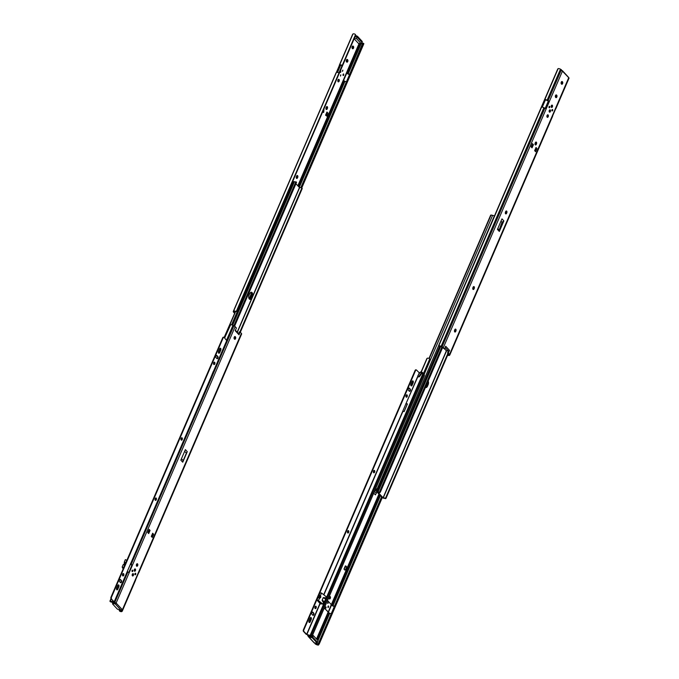 <?xml version="1.0" encoding="UTF-8"?>
<svg xmlns="http://www.w3.org/2000/svg" width="679" height="679" viewBox="0 0 679 679"><rect width="100%" height="100%" fill="white"/><g stroke="black" fill="none" stroke-linecap="round" stroke-linejoin="round"><path stroke-width="1.02" d="M297.614 175.666A1.29 0.721 99.6 0 0 297.351 175.513A1.29 0.721 99.6 0 0 296.562 176.167L296.392 176.565A1.29 0.721 99.6 0 0 296.748 178.45A1.29 0.721 99.6 0 0 297.529 177.796L297.708 177.397A1.29 0.721 99.6 0 0 297.614 175.666M327.312 106.713A1.29 0.721 99.6 0 0 327.049 106.561A1.29 0.721 99.6 0 0 326.26 107.214L326.09 107.613A1.29 0.721 99.6 0 0 326.446 109.497A1.29 0.721 99.6 0 0 327.227 108.844L327.397 108.445A1.29 0.721 99.6 0 0 327.312 106.713M338.074 81.718A1.29 0.721 99.6 0 0 338.346 81.87A1.29 0.721 99.6 0 0 339.211 80.971A1.29 0.721 99.6 0 0 339.042 79.485A1.29 0.721 99.6 0 0 338.77 79.333A1.29 0.721 99.6 0 0 337.904 80.224A1.29 0.721 99.6 0 0 338.074 81.718M338.371 79.451A1.29 0.721 -80.4 0 1 337.998 81.616M339.873 71.906A0.772 0.433 99.6 0 0 340.298 72.339M343.455 74.019A0.772 0.433 99.6 0 0 343.209 75.479M342.53 71.371L342.887 70.149L342.53 71.371M342.479 71.295L342.657 70.234M340.502 76.082L340.858 74.868L340.502 76.082M340.451 76.006L340.629 74.945M336.02 72.95A2.283 0.755 23.3 0 1 336.037 72.84A2.283 0.755 23.3 0 1 336.105 72.746L336.385 72.492A2.275 0.747 23.3 0 1 339.008 72.942L342.012 65.617A1.358 0.45 -156.7 0 0 340.442 65.354L340.162 65.608A1.375 0.45 -156.7 0 0 340.128 65.659A1.375 0.45 -156.7 0 0 340.12 65.795L339.313 65.591A2.283 0.755 23.3 0 1 339.288 65.303A2.283 0.755 23.3 0 1 339.347 65.209L339.627 64.955A2.275 0.747 23.3 0 1 342.258 65.396L342.284 65.413M234.561 313.231L233.491 312.077A2.283 0.755 23.3 0 1 233.262 311.491A2.283 0.755 23.3 0 1 233.321 311.398L233.601 311.143A2.275 0.747 23.3 0 1 235.528 311.288L236.334 311.347A1.146 1.069 47.7 0 0 237.005 310.77L355.533 35.563A1.146 1.069 47.7 0 0 355.499 34.637L354.905 34.103A2.275 0.747 23.3 0 0 352.987 33.95L339.627 64.955M236.632 311.211A1.146 1.069 -132.3 0 1 236.097 311.568L235.265 311.534A1.358 0.45 -156.7 0 0 234.416 311.542L234.136 311.797A1.375 0.45 -156.7 0 0 234.102 311.848A1.375 0.45 -156.7 0 0 234.238 312.204L234.764 312.764M346.528 81.548A1.358 0.45 -156.7 0 1 344.957 81.285L344.015 80.818A1.375 0.45 -156.7 0 1 343.549 80.546L346.799 73.009A1.375 0.45 -156.7 0 0 347.266 73.281L348.208 73.739A1.358 0.45 -156.7 0 0 349.778 74.011L300.822 187.684M363.842 43.651L363.621 44.305L362.807 43.906L300.873 187.701M362.807 43.906L362.73 43.091A1.358 0.45 -156.7 0 1 361.746 42.828M363.621 44.305L301.739 187.99M349.566 74.503A2.275 0.747 23.3 0 1 347.971 73.96L347.02 73.502A2.283 0.755 23.3 0 1 346.663 73.307M336.309 72.568L339.313 65.591M352.987 33.95L352.588 34.417M338.914 72.891L342.046 65.634M337.285 72.381L340.12 65.795M349.778 74.011L362.73 43.091M342.725 70.446A1.197 0.679 -80.4 0 1 342.615 71.117M340.697 75.157A1.197 0.679 -80.4 0 1 340.586 75.827M296.944 175.64A1.29 0.721 -80.4 0 1 296.961 177.27L296.782 177.669A1.29 0.721 -80.4 0 1 296.409 178.195M326.641 106.688A1.29 0.721 -80.4 0 1 326.65 108.317L326.48 108.716A1.29 0.721 -80.4 0 1 326.098 109.243M346.799 59.548L346.918 59.676A1.29 0.721 -80.4 0 1 347.164 60.83A1.29 0.721 -80.4 0 1 346.621 61.942M352.571 46.155L352.69 46.282A1.29 0.721 -80.4 0 1 352.927 47.437A1.29 0.721 -80.4 0 1 352.384 48.549M346.502 61.814L346.706 62.035A1.29 0.721 99.6 0 0 346.969 62.179A1.29 0.721 99.6 0 0 347.835 61.288A1.29 0.721 99.6 0 0 347.665 59.803L347.461 59.582A1.29 0.721 99.6 0 0 347.198 59.429A1.29 0.721 99.6 0 0 346.324 60.321A1.29 0.721 99.6 0 0 346.502 61.814M352.265 48.421L352.469 48.633A1.29 0.721 99.6 0 0 352.732 48.786A1.29 0.721 99.6 0 0 353.606 47.895A1.29 0.721 99.6 0 0 353.428 46.401L353.233 46.189A1.29 0.721 99.6 0 0 352.961 46.036A1.29 0.721 99.6 0 0 352.095 46.927A1.29 0.721 99.6 0 0 352.265 48.421M322.61 111.993L323.569 112.476L322.771 111.619M322.983 111.118L323.781 111.984L323.976 108.818M327.134 116.33L327.898 113.053L326.938 112.018L325.572 115.192L327.134 116.33L325.572 115.192M355.202 36.326L356.068 35.622L355.541 35.529M356.068 35.622L357.51 36.326L362.314 41.521L361.788 42.726M355.728 36.411L357.162 37.116L362.085 42.607M323.781 111.984L323.569 112.476M327.346 115.837L326.387 114.793L326.175 115.294M326.387 114.793L326.938 112.018M354.37 38.245L356.526 38.61L361.33 43.796L358.342 43.295L354.149 38.762M355.015 36.751L357.162 37.116L356.526 38.61M357.51 36.326L357.162 37.116L361.966 42.31L361.33 43.796M251.323 292.445A2.86 1.604 99.6 0 0 251.094 292.25A2.86 1.604 -80.4 0 1 251.519 296.299A2.86 1.604 99.6 0 0 251.323 292.445M250.678 292.445A2.86 1.604 -80.4 0 1 250.772 296.171L250.135 297.657A2.86 1.604 -80.4 0 1 249.193 298.904M291.639 183.916A1.358 0.45 -156.7 0 0 292.267 183.916L292.36 183.89M250.135 297.657L250.882 297.784L251.519 296.299L250.882 297.784A2.86 1.604 -80.4 0 1 249.524 299.218A2.86 1.604 99.6 0 0 250.882 297.784L251.629 297.911L252.265 296.417A2.86 1.604 99.6 0 0 251.476 292.233A2.86 1.604 99.6 0 0 249.736 293.693L249.1 295.178A2.86 1.604 99.6 0 0 249.88 299.363A2.86 1.604 99.6 0 0 251.629 297.911M251.162 294.075L249.125 298.802M235.528 311.288L224.138 337.429M235.596 311.593L224.367 337.675M295.917 183.78L299.626 187.659A2.275 0.747 23.3 0 1 301.866 188.041L239.874 331.989M293.472 181.819L294.448 181.658A1.358 0.45 -156.7 0 0 295.857 181.828L233.865 325.776M295.857 181.828L234.136 325.912M296.163 181.887L296.553 182.303L234.594 326.183M301.866 188.041L302.257 188.465L240.332 332.243M135.418 570.666A1.197 0.679 99.6 0 0 135.087 568.909A1.197 0.679 99.6 0 0 134.357 569.511A1.197 0.679 99.6 0 0 134.688 571.268A1.197 0.679 99.6 0 0 135.418 570.666M134.527 571.209A1.197 0.679 99.6 0 0 135.096 570.606A1.197 0.679 99.6 0 0 134.917 568.917M133.39 575.376A1.197 0.679 99.6 0 0 133.059 573.619A1.197 0.679 99.6 0 0 132.329 574.23A1.197 0.679 99.6 0 0 132.66 575.987A1.197 0.679 99.6 0 0 133.39 575.376M133.177 574.188L132.957 575.486A1.171 0.662 99.6 0 1 132.473 575.902A1.197 0.679 99.6 0 0 133.067 575.317A1.197 0.679 99.6 0 0 132.889 573.628A1.171 0.662 99.6 0 1 133.177 574.188A1.171 0.662 99.6 0 1 133.084 575.232M136.886 563.859A1.29 0.721 -80.4 0 1 136.521 566.023M136.598 566.116A1.29 0.721 99.6 0 0 136.861 566.269A1.29 0.721 99.6 0 0 137.735 565.378A1.29 0.721 99.6 0 0 137.557 563.884A1.29 0.721 99.6 0 0 137.294 563.731A1.29 0.721 99.6 0 0 136.428 564.631A1.29 0.721 99.6 0 0 136.598 566.116M135.673 574.383A0.772 0.433 99.6 0 0 134.985 573.645A0.772 0.433 99.6 0 0 135.673 574.383M135.045 574.689A0.772 0.433 99.6 0 0 135.282 573.288M132.761 571.243A0.772 0.433 99.6 0 0 132.082 570.504A0.772 0.433 99.6 0 0 132.761 571.243M132.142 571.548A0.772 0.433 99.6 0 0 132.38 570.139M241.563 334.076A2.283 0.755 -156.7 0 0 241.631 333.983A2.283 0.755 -156.7 0 0 241.393 333.397L240.128 332.031L239.016 334.823L235.189 330.681L236.419 328.025L235.155 326.65A2.283 0.755 -156.7 0 0 233.899 325.784L232.948 325.326A2.275 0.747 -156.7 0 0 230.639 324.757L224.63 337.955M152.673 533.227L151.307 536.402L152.266 537.437L153.632 534.263L152.673 533.227M150.067 530.409L149.108 529.374L147.742 532.548L148.701 533.584L150.067 530.409L148.93 529.781M148.701 533.584L149.414 530.299M182.744 462.204L187.277 451.662L185.384 449.617L180.843 460.158L182.744 462.204L183.177 460.617L181.446 458.749M184.654 451.314L186.377 453.173L187.277 451.662M186.377 453.173L183.177 460.617M138.584 572.915L138.788 572.728A2.283 0.755 -156.7 0 0 138.856 572.635A2.283 0.755 -156.7 0 0 138.83 572.346L135.579 579.883A2.283 0.755 -156.7 0 1 135.605 580.172A2.283 0.755 -156.7 0 1 135.537 580.265M115.447 603.113L113.351 602.774L113.003 603.572L115.243 603.945A0.917 0.696 -42.8 0 0 115.897 603.792L116.177 603.113L122.39 609.742L122.11 611.346L121.04 611.159L121.643 609.615M122.305 609.734L121.719 610.098A0.917 0.696 137.2 0 1 121.057 610.234L117.382 609.148L112.578 603.954L113.003 603.572M119.529 609.971A1.146 1.069 47.7 0 0 119.631 610.616L119.988 611.38A2.275 0.747 -156.7 0 0 121.906 611.524L122.11 611.346M119.988 611.38L119.385 610.837A1.146 1.069 -132.3 0 1 119.351 609.946M121.719 610.098L122.559 610.243L122.305 611.058L121.261 610.879M131.327 564.92A1.375 0.45 23.3 0 1 131.344 564.928L132.015 564.979A2.283 0.755 -156.7 0 0 131.115 564.436L130.682 564.224M132.015 564.979L128.764 572.516A2.283 0.755 -156.7 0 0 127.873 571.973L127.329 571.71M111.135 601.518L111.263 601.95A2.275 0.747 -156.7 0 1 113.571 602.519L116.143 602.994L235.155 326.65M113.486 602.765L114.793 602.944M115.617 602.748L116.177 603.113M111.186 601.526L112.162 602.392A1.358 0.45 23.3 0 1 113.172 602.663L113.334 602.723M121.04 611.159A1.358 0.45 23.3 0 1 120.251 611.134M234.297 338.923L234.501 339.135A1.29 0.721 99.6 0 0 234.764 339.288A1.29 0.721 99.6 0 0 235.638 338.397A1.29 0.721 99.6 0 0 235.46 336.903L235.257 336.691A1.29 0.721 99.6 0 0 234.993 336.538A1.29 0.721 99.6 0 0 234.128 337.429A1.29 0.721 99.6 0 0 234.297 338.923L234.951 337.327M234.594 336.648L234.713 336.776A1.29 0.721 -80.4 0 1 234.959 337.93A1.29 0.721 -80.4 0 1 234.416 339.05L234.976 337.786M115.897 603.792L115.354 603.699L115.396 602.867M240.128 332.031L239.381 331.904L238.643 333.754M113.351 602.774L112.459 603.665M152.283 534.127L152.767 534.653L153.632 534.263M152.767 534.653L152.266 537.437M152.495 533.635L152.979 534.152M149.202 530.8L148.718 530.274M124.826 565.055A1.426 0.806 -80.4 0 1 124.715 565.004L123.238 564.699C123.985 564.589 124.342 563.765 124.308 562.22L125.759 562.577A1.426 0.806 -80.4 0 1 125.836 562.73M123.731 567.61L122.152 567.058L123.145 568.977M123.238 568.747L122.415 567.169L123.663 567.754M131.811 565.446L130.41 563.926M126.931 560.175L125.369 559.742M125.691 563.061A1.426 0.806 99.6 0 0 125.53 562.535L124.554 562.297C124.58 563.808 124.223 564.631 123.493 564.767M135.113 570.521A1.171 0.662 99.6 0 0 135.206 569.477A1.171 0.662 99.6 0 0 134.883 568.926M134.501 571.183A1.171 0.662 99.6 0 0 134.985 570.776A1.171 0.662 99.6 0 0 135.079 570.589L135.206 569.477M218.553 351.382A1.29 0.721 99.6 0 0 218.646 353.114A1.29 0.721 99.6 0 0 218.91 353.267A1.29 0.721 99.6 0 0 219.69 352.613L220.76 350.135A1.29 0.721 99.6 0 0 220.412 348.251A1.29 0.721 99.6 0 0 219.623 348.904L218.553 351.382M155.703 497.996A1.231 0.687 -80.4 0 1 155.729 498.03A1.231 0.687 -80.4 0 1 155.949 499.252A1.231 0.687 -80.4 0 1 155.313 500.279M155.279 500.245A1.231 0.687 99.6 0 0 155.533 500.389A1.231 0.687 99.6 0 0 156.365 499.532A1.231 0.687 99.6 0 0 156.195 498.106A1.231 0.687 99.6 0 0 155.949 497.962A1.231 0.687 99.6 0 0 155.118 498.819A1.231 0.687 99.6 0 0 155.279 500.245M123.145 573.594A1.231 0.687 -80.4 0 1 123.179 573.628A1.231 0.687 -80.4 0 1 123.391 574.85A1.231 0.687 -80.4 0 1 122.755 575.877M122.721 575.843A1.231 0.687 99.6 0 0 122.975 575.987A1.231 0.687 99.6 0 0 123.807 575.13A1.231 0.687 99.6 0 0 123.637 573.704A1.231 0.687 99.6 0 0 123.391 573.56A1.231 0.687 99.6 0 0 122.559 574.417A1.231 0.687 99.6 0 0 122.721 575.843M116.652 587.997A1.29 0.721 99.6 0 0 116.737 589.728A1.29 0.721 99.6 0 0 117.009 589.881A1.29 0.721 99.6 0 0 117.79 589.228L118.859 586.749A1.29 0.721 99.6 0 0 118.502 584.865A1.29 0.721 99.6 0 0 117.722 585.519L116.652 587.997M181.632 437.777A1.231 0.687 -80.4 0 1 181.666 437.811A1.231 0.687 -80.4 0 1 181.887 439.024A1.231 0.687 -80.4 0 1 181.251 440.051M181.217 440.026A1.231 0.687 99.6 0 0 181.471 440.17A1.231 0.687 99.6 0 0 182.303 439.313A1.231 0.687 99.6 0 0 182.133 437.887A1.231 0.687 99.6 0 0 181.879 437.743A1.231 0.687 99.6 0 0 181.047 438.6A1.231 0.687 99.6 0 0 181.217 440.026M214.191 362.179A1.231 0.687 -80.4 0 1 214.225 362.213A1.231 0.687 -80.4 0 1 214.445 363.426A1.231 0.687 -80.4 0 1 213.809 364.453M213.775 364.428A1.231 0.687 99.6 0 0 214.029 364.572A1.231 0.687 99.6 0 0 214.861 363.715A1.231 0.687 99.6 0 0 214.691 362.289A1.231 0.687 99.6 0 0 214.437 362.145A1.231 0.687 99.6 0 0 213.605 363.002A1.231 0.687 99.6 0 0 213.775 364.428M127.312 571.379L210.201 378.907M111.933 602.349L111.093 601.942A1.146 0.645 99.6 0 1 110.983 601.934A1.146 0.645 99.6 0 1 110.745 601.798L114.31 601.934L111.067 598.742L113.783 601.704L110.253 601.136L110.745 601.798A1.146 0.645 -80.4 0 1 110.516 601.849A1.146 0.645 -80.4 0 1 110.278 601.713M213.401 371.218L210.32 378.644M226.701 340.595L224.112 337.404A1.146 0.645 99.6 0 0 223.875 337.268A1.146 0.645 99.6 0 0 223.179 337.845L222.712 337.769A1.146 0.645 -80.4 0 1 223.416 337.183A1.146 0.645 -80.4 0 1 223.629 337.302M220.166 348.276A1.29 0.721 -80.4 0 1 220.293 350.05L219.224 352.537A1.29 0.721 -80.4 0 1 218.689 353.156M120.022 579.459A1.231 0.687 -80.4 0 1 120.056 579.493L120.87 580.367A1.231 0.687 -80.4 0 1 121.083 581.58A1.231 0.687 -80.4 0 1 120.446 582.607M118.256 584.899A1.29 0.721 -80.4 0 1 118.392 586.673L117.323 589.151A1.29 0.721 -80.4 0 1 116.788 589.771M217 355.558A1.231 0.687 99.6 0 0 216.745 355.406A1.231 0.687 99.6 0 0 215.914 356.263A1.231 0.687 99.6 0 0 216.083 357.689L216.89 358.563A1.231 0.687 99.6 0 0 217.144 358.707A1.231 0.687 99.6 0 0 217.976 357.85A1.231 0.687 99.6 0 0 217.806 356.433L216.533 355.473A1.231 0.687 -80.4 0 1 216.533 355.473L217.339 356.348A1.231 0.687 -80.4 0 1 217.56 357.57A1.231 0.687 -80.4 0 1 216.924 358.597M111.067 598.742A1.146 0.645 -80.4 0 1 110.983 597.197L222.712 337.769M119.606 581.699L120.412 582.574A1.231 0.687 99.6 0 0 120.667 582.726A1.231 0.687 99.6 0 0 121.499 581.869A1.231 0.687 99.6 0 0 121.329 580.443L120.522 579.569A1.231 0.687 99.6 0 0 120.268 579.425A1.231 0.687 99.6 0 0 119.436 580.273A1.231 0.687 99.6 0 0 119.606 581.699M110.983 597.197L111.449 597.282L223.179 337.845M111.449 597.282A1.146 0.645 99.6 0 0 111.534 598.819M549.294 110.414A1.197 0.679 99.6 0 0 549.625 112.171A1.197 0.679 99.6 0 0 550.363 111.56A1.197 0.679 99.6 0 0 550.032 109.803A1.197 0.679 99.6 0 0 549.294 110.414M549.472 112.103A1.197 0.679 99.6 0 0 550.032 111.5A1.197 0.679 99.6 0 0 549.863 109.811M551.331 105.703A1.197 0.679 99.6 0 0 551.654 107.46A1.197 0.679 99.6 0 0 552.392 106.849A1.197 0.679 99.6 0 0 552.061 105.092A1.197 0.679 99.6 0 0 551.331 105.703M551.501 107.392A1.197 0.679 99.6 0 0 552.061 106.79A1.197 0.679 99.6 0 0 551.891 105.101M455.159 329.222A1.29 0.721 -80.4 0 1 455.176 330.851L454.998 331.25A1.29 0.721 -80.4 0 1 454.624 331.776M455.915 330.979A1.29 0.721 99.6 0 0 455.83 329.247A1.29 0.721 99.6 0 0 455.567 329.094A1.29 0.721 99.6 0 0 454.777 329.748L454.607 330.147A1.29 0.721 99.6 0 0 454.964 332.031A1.29 0.721 99.6 0 0 455.745 331.377L455.176 330.851M473.467 286.708A1.29 0.721 -80.4 0 1 473.484 288.337L473.314 288.736A1.29 0.721 -80.4 0 1 472.932 289.271M474.231 288.465A1.29 0.721 99.6 0 0 474.137 286.733A1.29 0.721 99.6 0 0 473.874 286.58A1.29 0.721 99.6 0 0 473.093 287.234L472.915 287.633A1.29 0.721 99.6 0 0 473.271 289.517A1.29 0.721 99.6 0 0 474.052 288.864L473.484 288.337M506.025 211.11A1.29 0.721 -80.4 0 1 506.042 212.739L505.863 213.138A1.29 0.721 -80.4 0 1 505.49 213.673M506.78 212.867A1.29 0.721 99.6 0 0 506.695 211.135A1.29 0.721 99.6 0 0 506.432 210.982A1.29 0.721 99.6 0 0 505.643 211.636L505.473 212.035A1.29 0.721 99.6 0 0 505.83 213.919A1.29 0.721 99.6 0 0 506.61 213.265L506.042 212.739M535.723 142.157A1.29 0.721 -80.4 0 1 535.731 143.795L535.561 144.186A1.29 0.721 -80.4 0 1 535.179 144.72M536.478 143.923A1.29 0.721 99.6 0 0 536.393 142.191A1.29 0.721 99.6 0 0 536.121 142.038A1.29 0.721 99.6 0 0 535.341 142.692L535.171 143.082A1.29 0.721 99.6 0 0 535.527 144.966A1.29 0.721 99.6 0 0 536.308 144.313L535.731 143.795M548.123 114.955A1.29 0.721 99.6 0 0 547.851 114.802A1.29 0.721 99.6 0 0 546.985 115.693A1.29 0.721 99.6 0 0 547.155 117.187A1.29 0.721 99.6 0 0 547.427 117.34A1.29 0.721 99.6 0 0 548.293 116.448A1.29 0.721 99.6 0 0 548.123 114.955M549.048 106.688A0.772 0.433 99.6 0 0 549.727 107.426A0.772 0.433 99.6 0 0 549.048 106.688M549.107 107.732A0.772 0.433 99.6 0 0 549.345 106.331M551.959 109.828A0.772 0.433 99.6 0 0 552.638 110.567A0.772 0.433 99.6 0 0 551.959 109.828M552.019 110.881A0.772 0.433 99.6 0 0 552.256 109.472M551.28 105.831L551.781 105.644L551.424 106.866L551.161 106.501M549.252 110.541L549.744 110.363L549.396 111.577L549.133 111.212M549.379 110.363L549.201 111.424M551.416 105.652L551.229 106.713M532.455 143.634L531.08 146.808L532.047 147.852L533.414 144.678L532.455 143.634M534.704 150.543L535.213 151.103L536.979 148.531L536.02 147.487L534.653 150.662L535.612 151.706L536.979 148.531M447.75 355.007L447.792 354.964A1.358 0.45 -156.7 0 0 448.632 354.956L448.921 354.701A1.375 0.45 -156.7 0 0 448.955 354.65A1.375 0.45 -156.7 0 0 448.819 354.294L447.546 352.927L448.293 353.055L449.557 354.421A2.283 0.755 23.3 0 1 449.795 355.007A2.283 0.755 23.3 0 1 449.727 355.1L449.447 355.355A2.275 0.747 23.3 0 1 447.639 355.244M569.027 77.983L560.489 69.156A2.275 0.747 23.3 0 0 558.18 68.587L438.804 345.781A2.275 0.747 23.3 0 1 441.112 346.349L442.063 346.808A2.283 0.755 23.3 0 1 443.319 347.673L444.584 349.048L442.572 347.546A1.375 0.45 -156.7 0 0 441.817 347.028L440.875 346.57A1.358 0.45 -156.7 0 0 439.703 346.222L376.964 491.825L378.05 491.927A1.358 0.45 -156.7 0 0 379.366 492.156L379.459 492.071A0.569 0.433 -42.8 0 0 379.977 491.655L380.367 492.08L379.824 492.648A2.275 0.747 23.3 0 1 377.923 492.199L383.228 497.928A2.275 0.747 23.3 0 1 384.849 498.08L386.062 498.233A0.569 0.433 137.2 0 1 385.553 498.649L385.307 498.573A1.358 0.45 -156.7 0 0 383.991 498.352L382.285 497.732L376.964 491.825M548.309 101.112A1.375 0.45 -156.7 0 0 547.843 100.84L546.901 100.382A1.358 0.45 -156.7 0 0 545.33 100.11L544.516 99.711A2.275 0.747 23.3 0 1 547.138 100.161L548.089 100.619A2.283 0.755 23.3 0 1 548.98 101.163L548.309 101.112L545.195 108.351M542.292 107.155L545.322 100.119M557.765 68.952L541.265 107.257A2.275 0.747 23.3 0 1 543.896 107.698L544.838 108.165A2.283 0.755 23.3 0 1 545.738 108.708L548.98 101.163M541.265 107.257L438.592 345.662L439.703 346.222M569.087 78.026L555.821 108.818A2.283 0.755 23.3 0 0 555.795 108.53L552.553 116.067A2.283 0.755 23.3 0 1 552.579 116.364A2.283 0.755 23.3 0 1 552.511 116.448M568.518 77.847L569.095 77.992L568.569 78.077L449.557 354.421M501 221.142L502.044 222.271L503.877 220.921L501.976 218.867L497.435 229.409L499.337 231.463L503.877 220.921M502.698 221.787L499.014 230.342L499.337 231.463M556.746 95.272L556.542 95.052A1.29 0.721 99.6 0 0 556.279 94.899A1.29 0.721 99.6 0 0 555.405 95.79A1.29 0.721 99.6 0 0 555.583 97.284L555.787 97.504A1.29 0.721 99.6 0 0 556.05 97.657A1.29 0.721 99.6 0 0 556.916 96.766A1.29 0.721 99.6 0 0 556.746 95.272L555.999 95.145A1.29 0.721 -80.4 0 1 556.245 96.299A1.29 0.721 -80.4 0 1 555.702 97.411M562.509 81.879L562.314 81.658A1.29 0.721 99.6 0 0 562.042 81.505A1.29 0.721 99.6 0 0 561.177 82.397A1.29 0.721 99.6 0 0 561.346 83.89L561.55 84.111A1.29 0.721 99.6 0 0 561.813 84.264A1.29 0.721 99.6 0 0 562.687 83.373A1.29 0.721 99.6 0 0 562.509 81.879L561.771 81.752A1.29 0.721 -80.4 0 1 562.008 82.906A1.29 0.721 -80.4 0 1 561.465 84.018M562.348 71.337L443.319 347.673M448.293 353.055L449.532 350.389L445.704 346.256L444.584 349.048M547.452 114.929A1.29 0.721 -80.4 0 1 547.079 117.085M449.532 350.389L448.429 351.035L447.546 352.927M561.991 70.964L562.602 70.93A0.917 0.696 -42.8 0 0 562.161 70.591L561.856 70.54M444.635 348.938L446.188 350.619L448.429 351.035L445.186 347.538M567.984 76.871A0.917 0.696 137.2 0 1 568.416 77.211L568.535 77.958M502.044 222.271L499.014 230.342M498.836 229.714L497.792 228.585M533.414 144.678L531.598 147.368M531.649 147.25L531.139 146.689M427.77 382.005A2.86 1.604 -80.4 0 1 427.414 384.501L426.777 385.995A2.86 1.604 -80.4 0 1 425.436 387.429A2.86 1.604 99.6 0 0 426.777 385.995L427.414 384.501A2.86 1.604 99.6 0 0 427.77 382.005M425.427 387.437A2.86 1.604 99.6 0 0 425.775 387.573A2.86 1.604 99.6 0 0 427.524 386.122L428.16 384.628A2.86 1.604 99.6 0 0 428.169 381.072M441.91 347.079L379.459 492.071M442.173 347.232L379.977 491.655M442.598 347.572L380.367 492.08M447.902 353.309L385.672 497.817M448.293 353.734L386.062 498.233M501.357 224.902L500.907 224.902M375.411 489.236A2.275 0.747 -156.7 0 0 375.64 489.177L376.582 489.381L375.597 488.821M379.264 494.465A2.275 0.747 -156.7 0 0 379.043 494.465L379.493 494.957A1.358 0.45 23.3 0 1 379.68 494.915M377.787 492.861L378.882 494.057M377.363 490.909L376.09 489.525L375.292 489.525M375.02 490.162L376.964 491.834M376.174 489.313L376.09 489.525A0.917 0.696 -42.8 0 0 377.176 488.863L494.346 215.905L492.64 215.285A1.358 0.45 23.3 0 1 491.333 215.065L491.087 214.988A0.569 0.433 -42.8 0 0 490.577 215.396L429.001 358.385M429.281 358.504L491.087 214.988M378.924 494.04L379.043 494.465L378.924 494.04M330.223 596.578A1.29 0.721 99.6 0 0 329.96 596.425A1.29 0.721 99.6 0 0 329.094 597.316A1.29 0.721 99.6 0 0 329.264 598.81A1.29 0.721 99.6 0 0 329.527 598.963A1.29 0.721 99.6 0 0 330.401 598.072A1.29 0.721 99.6 0 0 330.223 596.578M423.662 373.985L429.739 359.887A1.146 1.069 47.7 0 0 429.705 358.97L429.111 358.427A2.275 0.747 -156.7 0 0 427.193 358.283L426.913 358.537A2.283 0.755 -156.7 0 0 426.845 358.622A2.283 0.755 -156.7 0 0 426.819 358.741M422.202 373.543A2.275 0.747 23.3 0 0 421.718 373.425L422.397 373.535L421.566 372.576A0.917 0.518 -80.4 0 1 422.134 372.347L422.83 372.822L422.499 373.594M309.734 635.62L310.541 635.671A1.146 1.069 47.7 0 0 310.838 635.544A1.146 1.069 -132.3 0 1 310.303 635.892L309.734 635.62A2.275 0.747 -156.7 0 0 307.808 635.468L308.682 635.833A1.358 0.45 23.3 0 1 309.471 635.867M308.597 635.867L307.612 635.654M331.445 605.286A2.283 0.755 -156.7 0 0 331.802 605.473L332.744 605.94A2.275 0.747 -156.7 0 0 334.348 606.474M318.459 645.05L317.56 644.609L318.485 643.437L319.3 643.836L318.459 645.05A2.275 0.747 -156.7 0 1 316.151 644.481L314.708 642.843M319.3 643.836L382.243 497.682M332.039 605.252L332.99 605.719A1.358 0.45 23.3 0 0 334.56 605.982L331.31 613.527A1.358 0.45 23.3 0 1 329.739 613.256L328.797 612.798A1.375 0.45 23.3 0 1 328.33 612.517L331.573 604.981A1.375 0.45 23.3 0 0 332.039 605.252L379.553 494.932M318.485 643.437L381.573 496.96M308.682 635.833L307.604 635.654M317.56 644.609A1.358 0.45 23.3 0 1 316.541 644.337L316.745 643.429M329.553 596.544A1.29 0.721 -80.4 0 1 329.188 598.708M315.676 643.251L316.397 644.252M343.973 569.087L344.932 570.122L346.74 567.559L346.952 567.058L345.339 565.913L343.973 569.087L345.993 566.023M373.747 493.098L375.411 494.898L376.955 491.885M308.843 635.79L308.767 636.512L308.224 636.427A0.917 0.696 -42.8 0 0 308.656 636.766L312.332 637.844L317.135 643.038L314.47 643.047A0.917 0.696 137.2 0 1 314.038 642.707M317.254 643.336L317.483 642.249L312.679 637.055L309.089 635.79L308.767 636.512M308.105 635.68L308.224 636.427M374.477 491.409L376.31 493.387M346.74 567.559L345.781 566.524M421.863 373.204L419.681 376.421A0.857 0.56 154.3 0 1 418.196 376.658L417.899 376.03A0.857 0.56 -25.7 0 1 417.967 375.546L420.072 372.321A0.917 0.518 -80.4 0 1 420.641 372.092L421.897 372.304M418.026 376.31L406.017 403.598L417.891 376.022A0.857 0.56 -25.7 0 0 418.264 376.276L418.561 376.904L418.281 376.276A0.857 0.56 -25.7 0 0 419.384 375.793L419.681 376.421M420.072 372.321L421.566 372.576L419.384 375.793M313.316 635.569L318.12 640.755L317.483 642.249L312.679 637.055L313.316 635.569L312.459 635.417L424.188 375.979A1.146 0.645 99.6 0 0 424.112 374.443L492.64 215.285M328.636 606.288A0.772 0.433 -80.4 0 0 328.577 606.152A0.798 0.45 99.6 0 0 328.093 607.535A0.798 0.45 99.6 0 0 328.364 607.442M327.982 607.484L328.101 607.501A0.772 0.433 -80.4 0 1 328.517 606.075M328.042 602.222L327.838 603.461M326.013 606.933L325.801 608.172M320.259 592.886L321.54 593.022L326.09 596.637L325.631 599.099L323.289 597.681L322.186 600.244L323.628 602.494L322.881 604.081L318.341 600.465L316.966 600.109L320.369 603.911M323.484 602.689L322.118 600.202L324.528 601.662L325.631 599.099M324.528 601.662L323.628 602.494M318.824 597.664A1.426 0.806 99.6 0 0 319.181 595.39L320.471 595.508C321.159 597.155 320.802 597.987 319.41 597.978L318.035 597.715M319.215 597.97C320.564 597.944 320.921 597.121 320.276 595.508L319.41 595.432A1.426 0.806 -80.4 0 1 319.011 597.749M327.499 600.499L331.284 604.59L328.313 611.923L324.231 608.087M328.246 605.965L328.101 607.501A0.772 0.433 -80.4 0 0 328.458 607.315M323.229 597.639L324.019 597.741L323.229 597.639L322.118 600.202M319.767 598.131L318.341 600.465M322.805 604.285L317.229 600.219L320.607 603.954M324.29 607.943L328.135 612.068L316.516 639.024M322.432 601.153L324.256 602.01M311.16 617.661A1.29 0.721 99.6 0 0 310.897 617.508A1.29 0.721 99.6 0 0 310.108 618.162L309.038 620.64A1.29 0.721 99.6 0 0 309.395 622.524A1.29 0.721 99.6 0 0 310.176 621.871L311.245 619.392A1.29 0.721 99.6 0 0 311.16 617.661M310.651 617.534A1.29 0.721 -80.4 0 1 310.693 617.576A1.29 0.721 -80.4 0 1 310.778 619.307L309.709 621.786A1.29 0.721 -80.4 0 1 309.174 622.414M373.603 472.66A1.231 0.687 99.6 0 0 373.857 472.805A1.231 0.687 99.6 0 0 374.689 471.956A1.231 0.687 99.6 0 0 374.519 470.53A1.231 0.687 99.6 0 0 374.265 470.386A1.231 0.687 99.6 0 0 373.442 471.234A1.231 0.687 99.6 0 0 373.603 472.66M374.019 470.42A1.231 0.687 -80.4 0 1 374.053 470.454A1.231 0.687 -80.4 0 1 374.273 471.667A1.231 0.687 -80.4 0 1 373.637 472.694M406.161 397.062A1.231 0.687 99.6 0 0 406.415 397.207A1.231 0.687 99.6 0 0 407.247 396.358A1.231 0.687 99.6 0 0 407.077 394.932A1.231 0.687 99.6 0 0 406.823 394.788A1.231 0.687 99.6 0 0 405.991 395.636A1.231 0.687 99.6 0 0 406.161 397.062M406.577 394.822A1.231 0.687 -80.4 0 1 406.611 394.855A1.231 0.687 -80.4 0 1 406.831 396.069A1.231 0.687 -80.4 0 1 406.195 397.096M413.061 381.046A1.29 0.721 99.6 0 0 412.798 380.894A1.29 0.721 99.6 0 0 412.009 381.547L410.948 384.025A1.29 0.721 99.6 0 0 411.296 385.91A1.29 0.721 99.6 0 0 412.085 385.256L413.146 382.769A1.29 0.721 99.6 0 0 413.061 381.046M412.552 380.919A1.29 0.721 -80.4 0 1 412.594 380.961A1.29 0.721 -80.4 0 1 412.679 382.693L411.618 385.171A1.29 0.721 -80.4 0 1 411.075 385.799M347.665 532.879A1.231 0.687 99.6 0 0 347.92 533.032A1.231 0.687 99.6 0 0 348.751 532.175A1.231 0.687 99.6 0 0 348.59 530.749A1.231 0.687 99.6 0 0 348.335 530.605A1.231 0.687 99.6 0 0 347.504 531.462A1.231 0.687 99.6 0 0 347.665 532.879M348.089 530.639A1.231 0.687 -80.4 0 1 348.123 530.672A1.231 0.687 -80.4 0 1 348.335 531.886A1.231 0.687 -80.4 0 1 347.699 532.913M315.107 608.477A1.231 0.687 99.6 0 0 315.362 608.63A1.231 0.687 99.6 0 0 316.193 607.773A1.231 0.687 99.6 0 0 316.032 606.347A1.231 0.687 99.6 0 0 315.777 606.203A1.231 0.687 99.6 0 0 314.946 607.051A1.231 0.687 99.6 0 0 315.107 608.477M315.531 606.237A1.231 0.687 -80.4 0 1 315.565 606.271A1.231 0.687 -80.4 0 1 315.777 607.484A1.231 0.687 -80.4 0 1 315.141 608.511M407.349 404.124L405.847 403.733M311.542 635.875A1.146 0.645 -80.4 0 1 311.296 635.917A1.146 0.645 -80.4 0 1 311.058 635.782L306.161 634.305L303.454 631.377A1.146 0.645 -80.4 0 1 303.377 629.84L303.836 629.917L415.573 370.488A1.146 0.645 99.6 0 1 416.269 369.902A1.146 0.645 99.6 0 1 416.499 370.038L419.563 373.094M406.017 403.598L402.706 411.287L404.132 411.593L407.442 403.903L406.229 403.699M319.868 603.368L321.243 604.064L321.608 603.215M303.836 629.917A1.146 0.645 99.6 0 0 303.92 631.462L306.619 634.381L311.525 635.858A1.146 0.645 99.6 0 0 311.763 635.994A1.146 0.645 99.6 0 0 312.459 635.417M421.693 373.458L424.112 374.443M408.469 390.332L409.276 391.206A1.231 0.687 99.6 0 0 409.53 391.35A1.231 0.687 99.6 0 0 410.362 390.493A1.231 0.687 99.6 0 0 410.201 389.067L409.386 388.193A1.231 0.687 99.6 0 0 409.131 388.048A1.231 0.687 99.6 0 0 408.3 388.906A1.231 0.687 99.6 0 0 408.469 390.332M311.992 614.342L312.798 615.216A1.231 0.687 99.6 0 0 313.053 615.361A1.231 0.687 99.6 0 0 313.885 614.512A1.231 0.687 99.6 0 0 313.723 613.086L312.909 612.212A1.231 0.687 99.6 0 0 312.654 612.068A1.231 0.687 99.6 0 0 311.831 612.916A1.231 0.687 99.6 0 0 311.992 614.342M408.885 388.082A1.231 0.687 -80.4 0 1 408.919 388.116L409.734 388.991A1.231 0.687 -80.4 0 1 409.946 390.204A1.231 0.687 -80.4 0 1 409.31 391.231M312.909 612.212L312.442 612.135A1.231 0.687 -80.4 0 1 312.442 612.135L313.257 613.01A1.231 0.687 -80.4 0 1 313.469 614.223A1.231 0.687 -80.4 0 1 312.832 615.25M415.573 370.488L415.107 370.411L303.377 629.84M415.107 370.411A1.146 0.645 -80.4 0 1 415.803 369.826A1.146 0.645 -80.4 0 1 416.023 369.945M326.013 607.756L325.886 607.085L326.013 607.756M326.098 607.849L325.92 606.89L325.513 607.221L325.699 608.189L326.098 607.849M328.042 603.045L327.915 602.375L328.042 603.045M328.127 603.139L327.949 602.18L327.728 603.47L328.127 603.139M340.773 72.195A0.772 0.433 -80.4 0 1 340.145 71.397A0.772 0.433 -80.4 0 1 340.833 70.956M340.883 71.074L340.391 72.212L340.883 71.074M343.676 75.335A0.772 0.433 -80.4 0 1 343.056 74.546A0.772 0.433 -80.4 0 1 343.735 74.096M343.786 74.215L343.294 75.352L343.786 74.215M336.105 72.746L233.321 311.398M336.385 72.492L233.601 311.143M344.015 80.818L298.48 186.555M359.14 43.431L297.809 185.825M360.048 43.583L347.266 73.281M344.957 81.285L299.261 187.396M352.69 34.247L339.347 65.209M339.008 72.942L236.334 311.347M355.499 34.637L342.258 65.396M340.578 65.286L337.505 72.415M234.552 311.474L234.238 312.204M361.118 43.762L348.208 73.739M361.966 42.31L362.314 41.521M352.664 46.087L353.233 46.189M352.69 46.282L353.428 46.401M346.893 59.48L347.461 59.582M346.918 59.676L347.665 59.803M326.48 108.716L327.227 108.844M326.65 108.317L327.397 108.445M296.782 177.669L297.529 177.796M296.961 177.27L297.708 177.397M292.267 183.916L231.581 324.834M250.772 296.171L252.265 296.417M299.439 187.591L237.175 332.167M294.448 181.658L232.642 325.182M299.626 187.659L237.327 332.328M226.591 340.077L232.948 325.326M224.673 338.006L230.223 325.122M119.631 610.616L119.877 610.031M122.39 609.742L241.393 333.397M114.53 602.944L127.873 571.973M131.115 564.436L233.899 325.784M121.1 611.117L121.499 610.183M114.242 602.842L113.172 602.663M113.571 602.519L113.809 601.967M121.057 610.234L115.243 603.945M113.758 602.774L114.267 602.859M235.257 336.691L234.696 336.589M235.46 336.903L234.713 336.776M123.637 567.517L124.715 565.004M125.759 562.577L126.846 560.073M114.233 601.738L127.431 571.107M110.253 601.136L111.22 598.903M213.63 370.955L226.82 340.323M217.806 356.433L217.339 356.348M117.79 589.228L117.323 589.151M118.859 586.749L118.392 586.673M120.522 579.569L120.056 579.493M121.329 580.443L120.87 580.367M220.76 350.135L220.293 350.05M219.69 352.613L219.224 352.537M448.887 354.379L448.632 354.956M543.896 107.698L441.112 346.349M544.838 108.165L442.063 346.808M561.423 69.657L548.089 100.619M560.489 69.156L547.138 100.161M569.095 77.992L568.527 77.89M562.314 81.658L561.745 81.565M556.542 95.052L555.974 94.958M536.308 144.313L535.561 144.186M506.61 213.265L505.863 213.138M474.052 288.864L473.314 288.736M455.745 331.377L454.998 331.25M428.16 384.628L426.743 384.39M473.653 287.438L472.898 289.203M455.346 329.952L454.591 331.717M446.426 350.661L383.032 497.86M440.688 346.485L378.05 491.927M446.629 350.704L383.228 497.928M385.307 498.573L384.849 498.08M379.824 492.648L379.366 492.156M427.524 386.122L426.098 385.876M376.828 488.804L377.906 489.652M328.076 607.332L328.568 606.186L328.076 607.332M423.323 373.798L429.705 358.97M421.209 372.16L427.193 358.283M404.064 411.584L407.281 404.107L404.039 411.576M421.048 372.134L426.913 358.537M318.061 644.286L331.31 613.527M334.56 605.982L381.53 496.909M332.99 605.719L380.384 495.67M317.186 639.745L328.797 612.798M331.318 604.658L378.857 494.278M307.808 635.468L308.045 634.924M315.48 644.15L316.541 644.337M317.967 640.594L329.739 613.256M308.656 636.766L314.47 643.047M311.237 636.35L310.897 637.14M316.083 643.938L315.048 643.76M317.483 642.249L317.135 643.038M312.679 637.055L312.332 637.844M321.54 593.022L320.471 595.508M323.993 597.537L325.487 598.038M325.47 598.224L324.019 597.741L325.665 598.742M419.427 373.068L419.113 373.789M419.206 372.966L418.34 374.969M402.706 411.287L323.696 594.736M402.919 411.389L323.891 594.889M320.03 603.86L306.84 634.492M422.873 373.654L310.286 635.077M319.817 603.75L306.619 634.381M423.806 374.112L311.228 635.536M311.058 635.782L311.525 635.858M303.92 631.462L303.454 631.377M313.257 613.01L313.723 613.086M412.679 382.693L413.146 382.769M411.618 385.171L412.085 385.256M408.919 388.116L409.386 388.193M409.734 388.991L410.201 389.067M309.709 621.786L310.176 621.871M310.778 619.307L311.245 619.392M340.442 70.828L340.875 70.981L340.179 72.347M343.345 73.969L343.778 74.121L343.09 75.488M352.545 34.502L339.288 65.303M336.037 72.84L233.262 311.491M363.791 43.532L362.959 43.125M293.37 181.556L231.658 324.851M122.347 610.973L135.605 580.172M138.856 572.635L241.631 333.983M235.392 330.24L238.923 334.06M122.152 567.058L123.222 564.572M124.282 562.093L125.352 559.615M114.31 601.934L127.508 571.302M130.818 563.612L210.397 378.831M213.707 371.15L226.896 340.519M109.905 601.195L111 598.649M223.875 337.268L223.416 337.183M110.983 601.934L110.516 601.849M552.579 116.364L449.795 355.007M439.474 346.18L438.642 345.772M568.306 77.041L562.492 70.76M379.366 494.923L378.89 494.414M421.022 372.134L426.845 358.622M314.148 642.877L308.325 636.588M420.53 372.05L422.015 372.296M320.165 592.665L319.096 595.144M318.035 597.63L316.966 600.109M311.763 635.994L311.296 635.917M416.269 369.902L415.803 369.826"/></g></svg>
